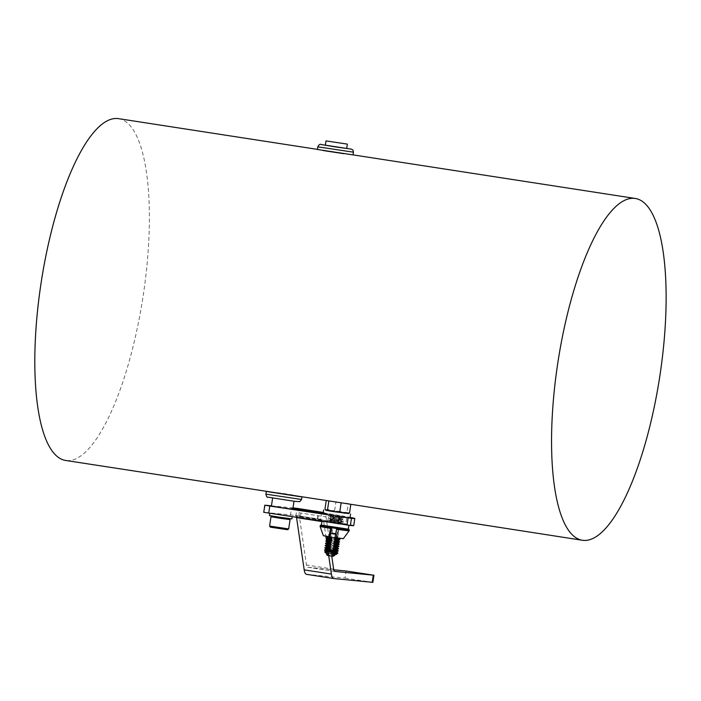 <?xml version="1.0" encoding="UTF-8"?>
<svg xmlns="http://www.w3.org/2000/svg" width="701" height="701" viewBox="0 0 701 701"><rect width="100%" height="100%" fill="white"/><g stroke="black" fill="none" stroke-linecap="round" stroke-linejoin="round"><path stroke-width="0.53" stroke-dasharray="3.5 2.63" d="M272.663 497.885L294.017 501.084L272.61 498.06M292.799 509.233L271.418 506.034M349.054 530.902L338.574 529.106L337.023 537.553L330.706 536.922L330.136 535.485L327.56 553.755A22.642 0.613 98.5 0 0 328.497 549.786L328.611 549.111A29.801 0.806 98.5 0 0 330.837 533.382L327.621 553.177L328.76 553.676L331.135 536.992M336.419 537.781L329.663 536.756L330.486 528.799L331.871 527.774M338.513 538.254L326.561 536.449L338.11 538.307M334.421 552.292L326.832 550.723M326.885 550.267L334.631 550.995L326.832 549.198M334.771 550.048L327.148 548.48M327.218 548.024L334.982 548.752L327.165 546.955M338.206 548.611L325.203 545.676M327.56 545.781L335.332 546.508M338.539 546.359L327.831 543.994M327.902 543.538L335.683 544.265M335.832 543.328L328.182 541.75M328.252 541.295L336.033 542.022L328.173 540.226M339.214 541.873L326.21 538.946M328.611 539.051L336.384 539.779L328.506 537.982M336.533 538.85L328.9 537.273M327.209 536.668L327.884 536.712M334.105 554.342L327.709 553.501L334.237 553.483M327.709 553.501L334.158 553.992M336.226 553.939L326.5 551.45M326.78 551.179L327.954 551.249M333.308 551.678L334.508 551.748M336.568 551.696L334.745 551.004M327.078 548.927L334.859 549.505M327.42 546.684L335.209 547.262M337.172 547.227L335.411 546.517M335.332 546.491L327.498 544.712M327.761 544.44L335.569 545.019M337.514 544.984L335.753 544.274M335.683 544.256L327.84 542.469M328.112 542.197L335.919 542.776M328.462 539.954L336.27 540.532M338.18 540.497L336.419 539.779M328.822 537.711L336.62 538.289M328.094 522.026A49.867 0.78 8.5 0 0 330.136 522.166L345.269 524.479A65.43 1.025 -171.5 0 1 342.78 524.295L327.735 522.008L328.804 514.885L343.84 517.172A65.43 1.025 8.5 0 0 346.338 517.356L349.965 518.048M332.379 522.631L342.079 524.173L330.232 522.368L340.931 522.482L330.548 519.783L341.264 520.238L330.881 517.54L341.597 517.995L331.24 515.323M330.197 522.289L340.888 522.762L330.504 520.063L341.221 520.519L330.837 517.82L341.562 518.276L331.275 515.261L340.546 516.549L343.227 517.093L329.593 516.199L342.85 519.275L329.26 518.442L342.517 521.518L328.918 520.685L342.184 523.761L339.337 523.831M331.634 554.105L334.114 554.272M335.945 554.009L325.807 551.485M326.754 551.459L327.919 551.529M333.264 551.959L334.465 552.029M336.287 551.766L326.99 549.531M327.034 549.207L334.815 549.786M334.938 549.014L327.323 547.288M327.376 546.964L335.166 547.542L326.202 545.667M336.953 547.271L326.815 544.756M327.717 544.721L335.525 545.299L326.543 543.424M337.286 545.028L328.015 542.802M328.068 542.478L335.875 543.056L328.226 541.47M337.628 542.784L328.366 540.567M328.418 540.234L336.226 540.813L327.209 538.938M337.961 540.541L327.823 538.017M328.778 537.991L336.576 538.57L326.64 536.449M338.417 538.35L337.54 538.044M334.316 552.958L326.692 552.108M324.686 551.924L335.341 554.027M336.427 539.498L328.655 538.771M336.252 540.813L339.494 541.715M336.077 541.742L328.296 541.014M335.726 543.985L327.945 543.257M335.376 546.228L327.595 545.501M335.244 547.542L338.495 548.445M335.025 548.471L327.253 547.744M327.192 548.2L334.824 549.768M334.675 550.714L326.92 549.987M326.859 550.443L334.465 552.011M342.123 524.155L328.883 520.966L342.456 521.912L329.225 518.749L342.789 519.669L329.549 516.479L343.131 517.426L340.546 516.549M118.504 118.644A172.937 51.418 -81.2 0 1 143.346 294.595A172.937 51.418 -81.2 0 1 65.701 460.469M325.702 510.17L348.546 513.588M325.886 510.319L348.327 513.675M323.03 514.017L346.338 517.356A65.43 1.025 8.5 0 0 346.82 517.303A65.43 1.025 8.5 0 0 323.187 512.966M323.135 513.325A49.867 0.78 -171.5 0 1 331.424 514.998A49.867 0.78 -171.5 0 1 331.196 515.042A49.867 0.78 -171.5 0 1 329.155 514.902M343.183 517.031L333.325 515.629M321.365 525.189L348.301 529.211M345.751 524.427A65.43 1.025 -171.5 0 0 300.431 516.663L295.822 516.208A49.867 0.78 8.5 0 1 330.355 522.131A49.867 0.78 8.5 0 1 330.136 522.166L345.269 524.479A65.43 1.025 -171.5 0 0 345.751 524.427L346.82 517.303M353.733 525.619A73.5 1.157 8.5 0 0 320.602 519.686L295.375 515.401L263.742 512.308M290.03 515.989L269.824 513.079L290.03 515.989M348.309 529.15L321.373 525.119M269.447 515.55L291.896 518.906M272.128 515.936L289.259 518.503L272.128 515.936M270.989 516.751L290.074 519.599M270.411 527.17L287.576 529.737M288.681 528.922L269.596 526.065M320.208 525.601L349.282 529.947M338.574 529.106L337.567 528.168L332.712 527.432L337.575 528.16A1.227 1.227 68.2 0 1 338.609 529.562L338.127 534.469A29.801 0.806 -81.5 0 1 337.61 538.315L338.127 534.451A1.227 0.675 -172.5 0 1 338.127 534.469C338.706 525.855 339.459 531.209 337.584 528.16L332.721 527.432L331.45 528.037L332.721 527.432L332.178 532.9A31.028 0.832 -81.5 0 1 329.856 549.277L329.584 550.968A23.869 0.64 -81.5 0 1 328.594 555.157L328.76 553.676L333.623 554.403L333.457 555.884L328.594 555.157C327.385 554.044 327.06 553.387 327.621 553.177M320.147 526.574L331.45 528.037L331.293 528.475A1.227 1.227 68.2 0 1 332.712 527.432L332.072 527.511M336.699 537.807L336.848 536.808M328.953 536.948L330.162 537.132L328.997 536.651M324.966 509.092L329.672 510.749L334.666 510.398L340.668 512.352L346.96 512.3L348.274 503.528L326.92 500.812M334.666 510.398L335.981 501.609M348.555 504.15L350.798 504.483L348.274 503.528M346.96 512.3L348.651 513.544M333.098 552.852L334.307 553.028M334.053 554.675L326.587 553.545M325.755 553.378L335.858 554.885M294.867 495.861L295.515 495.966M266.748 491.524L300.641 496.755M296.015 496.019L296.593 496.045L296.015 496.019C301.64 496.106 276.387 492.207 272.216 492.339L296.593 496.045M323.319 150.575L343.884 153.685M317.422 149.479L353.05 154.807M347.135 153.983L322.767 150.277L347.135 153.983M346.715 148.437L325.343 145.238M296.576 508.295A14.414 4.285 -81.2 0 1 298.836 512.746L306.46 564.988A7.203 2.147 98.8 0 0 307.616 567.214A7.203 2.147 98.8 0 0 307.651 567.223L333.764 569.79M331.748 556.13L326.026 516.944A14.414 4.285 98.8 0 0 323.704 512.484A14.414 4.285 98.8 0 0 323.634 512.475L323.266 512.44M271.453 505.824L292.992 507.936M323.214 512.808A73.5 1.157 -171.5 0 1 350.071 517.373M292.939 508.304L291.493 508.164L292.913 508.444M306.591 574.347L345.023 578.123L346.084 571M295.375 515.401A7.203 2.147 -81.2 0 1 295.41 515.41A7.203 2.147 -81.2 0 1 296.541 517.461M321.908 521.553L323.766 521.842A7.203 2.147 98.8 0 0 322.609 519.607A7.203 2.147 98.8 0 0 322.574 519.599L295.41 515.41M323.766 521.842L325.904 536.449M326.587 541.154L326.684 541.838M326.806 542.635L326.929 543.512M327.104 544.703L328.708 555.674M372.871 582.356L345.023 578.123M330.18 537.141L330.706 536.922M334.85 554.78L335.078 553.133M335.271 551.775L335.49 550.215M335.735 548.524L335.954 546.946M336.226 545.045L336.454 543.468M336.69 541.785L336.918 540.208M337.006 539.542L337.426 536.58M335.788 550.881A22.642 0.613 -81.5 0 1 335.613 551.783L335.779 550.925A1.227 1.008 -169.3 0 0 335.788 550.881L335.884 550.303M334.929 554.789L335.148 553.983A22.642 0.613 -81.5 0 1 334.903 554.789M337.26 540.839A29.801 0.806 -81.5 0 1 337.12 541.812L337.33 540.322M336.874 543.564A29.801 0.806 -81.5 0 1 336.655 545.054L336.874 543.564M336.287 547.577A29.801 0.806 -81.5 0 1 335.998 549.54M334.088 555.814L333.457 555.884A23.869 0.64 98.5 0 0 334.447 551.696L334.719 550.005A31.028 0.832 98.5 0 0 337.041 533.627L332.178 532.9A1.227 0.675 -172.5 0 0 330.837 533.382M338.127 534.451A1.227 0.675 -172.5 0 0 337.041 533.627L337.584 528.16M328.497 549.786A1.227 1.008 -169.3 0 0 329.584 550.968L334.447 551.696A1.227 1.008 -169.3 0 0 335.779 550.925L335.902 550.197L328.611 549.111M335.989 537.72L333.623 554.403L334.92 554.263M327.56 553.755A1.227 1.227 -111.8 0 0 328.594 555.157L333.457 555.884A1.227 1.227 -111.8 0 0 333.606 555.902M343.341 538.648L337.023 537.553M329.558 535.713L326.657 554.123A22.642 0.613 -81.5 0 1 326.859 550.434M335.464 537.93L332.554 556.243L327.691 555.516L330.609 537.203M334.062 554.614L326.771 553.51M326.657 554.123A1.227 1.227 -111.8 0 0 327.691 555.516M330.215 536.537L323.345 535.66M265.907 494.152L301.544 499.48M268.22 497.211L298.433 501.758L268.22 497.211M325.36 145.072L346.741 148.261L325.36 145.072M353.444 152.17L317.816 146.842M307.651 567.223L334.78 571.411M333.65 569.186L306.46 564.988M298.836 512.746L326.026 516.944M265.136 505.202L264.067 512.326M321.671 512.562L320.602 519.686M317.684 519.126L318.736 512.063M295.822 516.208L296.882 509.084M300.431 516.663L301.456 509.793M342.78 524.295L343.84 517.172M331.205 515.55L329.549 516.479M329.26 518.442L330.565 519.818M328.918 520.685L330.232 522.061M340.861 522.543L342.456 521.912M341.203 520.3L342.789 519.669M330.898 517.575L329.566 516.497M341.536 518.057L343.131 517.426M336.147 548.55L336.366 547.069M336.646 538.105L335.902 537.991M342.85 519.275L341.518 518.205M329.277 518.433L330.863 517.802M342.517 521.518L341.177 520.449M328.935 520.677L330.548 519.783M342.184 523.761L340.844 522.692M334.815 571.42L307.616 567.214M317.351 519.108L318.42 511.984M290.424 515.288L291.493 508.164M327.735 522.008L328.804 514.885M330.355 522.131L331.424 514.998M352.603 154.807L347.661 154.045M324.484 150.461L317.439 149.374"/><path stroke-width="1.05" d="M272.61 498.06L271.418 506.034L282.082 507.796L292.799 509.233L293.991 501.25M334.237 553.483L337.821 553.282L334.421 552.292M326.832 550.723L324.519 550.145L326.885 550.267M334.745 551.004L338.154 551.039L334.771 550.048M327.148 548.48L324.852 547.902L327.218 548.024M334.859 549.505L336.909 549.418L334.982 548.734L338.206 548.611M327.165 546.955L325.185 545.658L327.56 545.781M335.332 546.508L338.539 546.359M327.831 543.994L325.527 543.415L327.902 543.538M335.683 544.265L339.161 544.3L335.832 543.328M328.182 541.75L325.86 541.172L328.252 541.295M335.919 542.776L337.908 542.679L336.033 542.013L339.214 541.873M328.173 540.226L326.193 538.92L328.611 539.051M336.419 539.779L339.827 539.814L336.533 538.85M328.9 537.273L327.209 536.668M334.158 553.992L335.945 554.009M326.5 551.45L325.851 551.205L326.78 551.179M327.954 551.249L333.308 551.678M334.508 551.748L336.568 551.661M326.832 549.198L326.184 548.962L327.078 548.927M327.323 547.288L326.526 546.719L327.42 546.684M335.209 547.262L338.767 546.596M327.498 544.712L326.859 544.475L327.761 544.44M335.569 545.019L339.1 544.353M327.84 542.469L327.192 542.232L328.112 542.197M327.542 540.015L328.462 539.954M336.27 540.532L339.775 539.866M328.506 537.982L327.866 537.737L328.822 537.711M336.62 538.289L338.11 538.307M334.114 554.272L336.191 554.184M325.851 551.205L326.754 551.459M327.919 551.529L333.264 551.959M334.465 552.029L336.287 551.766M326.99 549.531L326.14 549.242L327.034 549.207M334.815 549.786L336.866 549.698L334.938 549.014M326.482 546.999L327.376 546.964M335.244 547.542L336.953 547.271M326.859 544.475L327.717 544.721M337.488 545.133L338.828 546.202L335.525 545.29L337.286 545.028M328.015 542.802L327.148 542.513L328.068 542.478M337.821 542.889L339.161 543.958L335.875 543.047L337.628 542.784M328.366 540.567L327.49 540.261L328.418 540.234M336.252 540.813L337.961 540.541M327.866 537.737L328.778 537.991M338.495 538.403L339.836 539.472L336.576 538.57L338.417 538.35M326.692 552.108L324.686 551.924L325.834 551.468M335.341 554.027L336.48 554.421L334.105 554.342M339.836 539.472L336.427 539.498M328.655 538.771L327.209 538.938M338.162 540.646L339.538 541.777L336.077 541.742M328.296 541.014L325.904 540.892L328.226 541.47M339.161 543.958L335.726 543.985M327.945 543.257L326.543 543.424M338.828 546.202L335.376 546.228M327.595 545.501L326.202 545.667M337.155 547.376L338.53 548.515L335.025 548.471M327.253 547.744L324.896 547.621L327.192 548.2M334.824 549.768L338.197 550.758L334.675 550.714M326.92 549.987L324.563 549.864L326.859 550.443M334.465 552.011L337.864 553.001L334.316 552.958M660.088 374.404A172.937 51.418 98.8 0 0 635.237 198.462A172.937 51.418 98.8 0 0 558.022 361.523A172.937 51.418 98.8 0 0 582.443 540.278A172.937 51.418 98.8 0 0 660.088 374.404M348.651 513.544L333.545 511.634L327.551 509.68L328.857 500.908L65.701 460.469A172.937 51.418 -81.2 0 1 41.28 281.706A172.937 51.418 -81.2 0 1 118.504 118.644L317.439 149.374M348.546 513.588L325.702 510.17M348.099 513.596L349.545 512.895L344.541 513.237L339.836 511.581L333.545 511.634L325.886 510.319L324.966 509.092L326.219 500.707M350.57 514.008L349.965 518.048L330.311 515.296L323.03 514.017L323.634 509.977M348.879 525.321L348.301 529.211L332.773 527.108L321.365 525.189L321.934 521.386M264.812 505.184L263.742 512.308L350.395 525.47A73.5 1.157 8.5 0 0 353.733 525.619L354.802 518.495A73.5 1.157 -171.5 0 1 351.455 518.346L269.797 506.043L264.812 505.184L271.453 505.824M321.373 525.119L348.309 529.15M292.212 516.795L291.896 518.906L278.867 517.136L269.447 515.55L269.78 513.325M289.355 518.635L290.021 519.616L280.041 518.258L270.989 516.751L271.962 516.041M288.681 528.922L287.541 529.737L270.411 527.17L269.596 526.074L288.681 528.922L290.074 519.607M348.888 529.299L349.282 529.947L331.897 527.573L320.208 525.601L320.778 525.093M334.246 550.863L334.158 551.529A22.642 0.613 98.5 0 0 333.948 555.21L336.734 535.029A29.801 0.806 98.5 0 0 334.246 550.863L332.993 550.697A31.028 0.832 -81.5 0 1 335.586 534.206L336.725 528.501L331.871 527.774L330.732 533.479A31.028 0.832 98.5 0 0 328.129 549.97L327.91 551.634A23.869 0.64 98.5 0 0 327.682 555.516A23.869 0.64 98.5 0 0 327.691 555.516C326.377 555.026 326.105 553.343 326.859 550.487A1.227 1.025 6.2 0 0 327.91 551.634L332.765 552.362L332.993 550.697L326.955 549.768A29.801 0.806 -81.5 0 1 329.444 533.934A1.227 0.64 9.5 0 1 329.452 533.917L330.46 528.808A1.227 1.227 68.2 0 1 331.862 527.774L330.635 528.37M336.725 528.501L337.751 529.439L349.054 530.902L349.282 529.947M330.609 528.361L320.147 526.582L320.208 525.601M337.777 529.895L337.751 529.439M349.545 512.895L350.798 504.501M339.836 511.581L341.15 502.792L582.443 540.278M328.857 500.908L341.15 502.792M327.551 509.68L326.105 510.389M334.307 553.028L337.041 553.387M326.587 553.545L324.686 551.924M336.48 554.421L334.053 554.675M295.515 495.966L271.655 492.277M300.641 496.755L266.748 491.524M353.444 152.17L353.05 154.807L352.235 154.772L317.422 149.479L317.816 146.842L353.444 152.17L353.006 150.251L351.543 149.173L321.444 144.59C320.155 143.793 318.946 144.546 317.816 146.842M343.884 153.685L323.319 150.575M325.983 140.91L325.343 145.238L336.007 147.008L346.715 148.437L347.363 144.108L325.983 140.91L347.363 144.108M333.764 569.79L346.084 571L373.94 575.232L334.85 571.42A7.203 2.147 -81.2 0 1 334.815 571.42A7.203 2.147 -81.2 0 1 333.65 569.186L331.748 556.13M292.992 507.936L296.435 508.278A14.414 4.285 -81.2 0 1 296.505 508.286A14.414 4.285 -81.2 0 1 296.576 508.295M323.266 512.44L318.42 511.984L321.671 512.562A73.5 1.157 -171.5 0 1 323.214 512.808M350.071 517.373A73.5 1.157 -171.5 0 1 354.802 518.495M292.913 508.444L296.882 509.084A49.867 0.78 -171.5 0 1 323.135 513.325M323.187 512.966A65.43 1.025 8.5 0 0 301.491 509.539L292.939 508.304M328.708 555.674L331.389 574.075L304.19 569.878A14.414 4.285 98.8 0 0 306.521 574.338A14.414 4.285 98.8 0 0 306.591 574.347L333.65 578.527M304.19 569.878L296.567 517.636L321.908 521.553M325.904 536.449L326.254 538.903M326.272 538.99L326.587 541.154M326.684 541.838L326.806 542.635M326.929 543.512L327.104 544.703M373.94 575.232L372.871 582.356L333.781 578.544A14.414 4.285 -81.2 0 1 333.711 578.535A14.414 4.285 -81.2 0 1 331.389 574.075M335.078 553.133L335.271 551.775M335.49 550.215L335.735 548.524M335.954 546.946L336.226 545.045M336.454 543.468L336.69 541.785M336.918 540.208L337.006 539.542M335.613 551.783A22.642 0.613 -81.5 0 1 335.332 553.168L335.613 551.783M335.262 553.466A22.642 0.613 -81.5 0 1 335.148 553.983L335.271 553.466M335.998 549.54A29.801 0.806 -81.5 0 1 335.902 550.197L335.884 550.303M337.33 540.322L337.61 538.315A29.801 0.806 -81.5 0 1 337.26 540.839M337.12 541.812A29.801 0.806 -81.5 0 1 336.874 543.564L337.12 541.812M336.366 547.069L336.655 545.054A29.801 0.806 -81.5 0 1 336.287 547.577M333.606 555.902A1.227 1.227 -111.8 0 0 334.85 554.85M336.699 537.807L343.341 538.648L335.902 537.991M333.948 555.21A1.227 1.227 -111.8 0 1 333.203 556.165L332.546 556.243A23.869 0.64 -81.5 0 1 332.546 556.243A1.227 1.227 -111.8 0 0 333.203 556.165L334.062 554.614L336.848 536.808M337.751 529.903A1.227 1.227 68.2 0 0 336.717 528.501L331.862 527.774M336.734 535.029A1.227 0.64 9.5 0 0 335.586 534.206L330.732 533.479A1.227 0.64 9.5 0 0 329.452 533.917C331.214 524.9 329.838 530.271 331.222 527.844L331.222 527.844M327.682 555.516L332.546 556.243A23.869 0.64 -81.5 0 1 332.765 552.362A1.227 1.025 6.2 0 0 334.158 551.529M320.147 526.582L323.345 535.66L328.997 536.651M301.544 499.48L265.907 494.152C266.459 496.545 267.072 497.535 267.747 497.132L294.604 501.338L299.8 501.618L301.544 499.48L301.921 496.948M296.505 508.286L323.275 512.422L296.435 508.278M268.737 513.167L269.797 506.043M339.153 516.751L338.084 523.875M347.021 525.137L348.082 518.013M350.395 525.47L351.455 518.346M372.222 582.321L373.282 575.197M337.759 553.334L336.165 553.965M326.167 549.216L324.519 550.145L325.869 551.231M338.092 551.082L336.506 551.713M326.508 546.973L324.852 547.902L326.14 549.242M338.434 548.839L336.839 549.47M325.536 543.433L326.876 544.502M325.904 540.892L327.209 542.259M339.442 542.11L337.847 542.74M326.543 536.703L327.884 537.772M336.48 551.871L337.821 552.94M336.822 549.628L338.154 550.697M326.841 544.73L325.246 545.36M327.174 542.486L325.579 543.117M327.525 539.98L325.921 540.874M327.849 538L326.254 538.631M269.596 526.065L270.989 516.751M334.929 554.789L333.457 555.884M336.147 548.55L335.779 550.925M343.341 538.648L349.054 530.902M326.955 549.768L329.452 533.917M323.345 535.66L328.953 536.948M266.301 491.515L265.907 494.152M333.711 578.535L306.521 574.338M635.237 198.462L352.603 154.807"/></g></svg>
